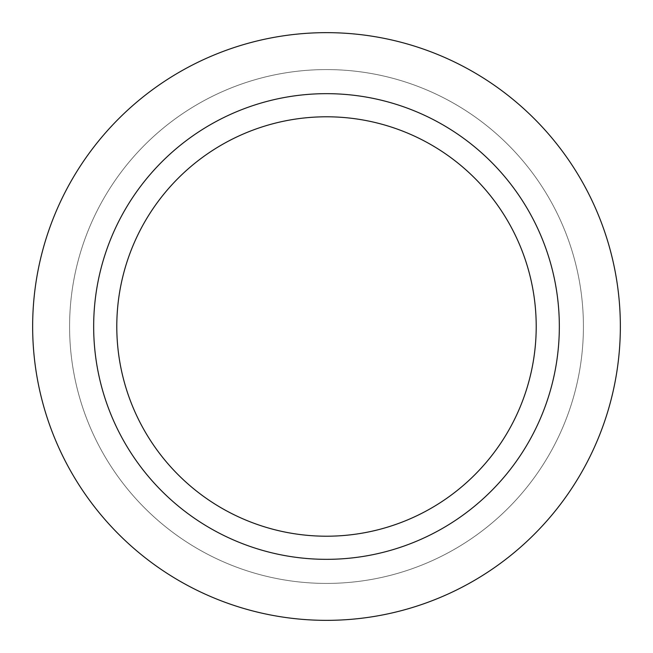 <?xml version="1.0" encoding="UTF-8"?>
<svg xmlns="http://www.w3.org/2000/svg" width="653" height="653" viewBox="0 0 653 653"><rect width="100%" height="100%" fill="white"/><g stroke="black" fill="none" stroke-linecap="round" stroke-linejoin="round"><path stroke-width="0.49" stroke-dasharray="3.27 2.45" d="M116.789 326.5A209.711 209.711 0 0 0 326.5 536.211A209.711 209.711 0 0 0 536.211 326.5A209.711 209.711 0 0 0 326.5 116.789A209.711 209.711 0 0 0 116.789 326.5M583.415 326.5A256.915 256.915 0 0 0 326.5 69.585A256.915 256.915 0 0 0 69.585 326.5A256.915 256.915 0 0 0 326.5 583.415A256.915 256.915 0 0 0 583.415 326.5A256.915 256.915 0 0 0 326.5 69.585A256.915 256.915 0 0 0 69.585 326.5A256.915 256.915 0 0 0 326.5 583.415A256.915 256.915 0 0 0 583.415 326.5M326.5 620.35A293.85 293.85 0 0 1 32.65 326.5A293.85 293.85 0 0 1 326.5 32.65A293.85 293.85 0 0 1 620.35 326.5A293.85 293.85 0 0 1 326.5 620.35M326.5 93.665A232.835 232.835 0 0 1 559.335 326.5A232.835 232.835 0 0 1 326.5 559.335A232.835 232.835 0 0 1 93.665 326.5A232.835 232.835 0 0 1 326.5 93.665"/><path stroke-width="0.98" d="M116.789 326.5A209.711 209.711 0 0 0 326.5 536.211A209.711 209.711 0 0 0 536.211 326.5A209.711 209.711 0 0 0 326.5 116.789A209.711 209.711 0 0 0 116.789 326.5M326.5 620.35A293.85 293.85 0 0 1 32.65 326.5A293.85 293.85 0 0 1 326.5 32.65A293.85 293.85 0 0 1 620.35 326.5A293.85 293.85 0 0 1 326.5 620.35M326.5 93.665A232.835 232.835 0 0 1 559.335 326.5A232.835 232.835 0 0 1 326.5 559.335A232.835 232.835 0 0 1 93.665 326.5A232.835 232.835 0 0 1 326.5 93.665"/></g></svg>
